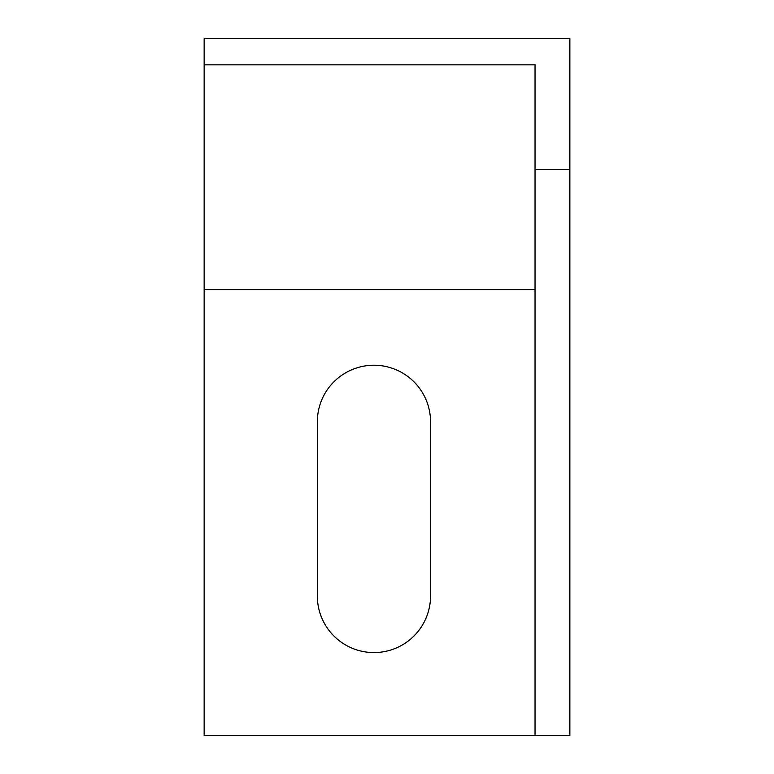 <?xml version="1.0" encoding="UTF-8"?>
<svg xmlns="http://www.w3.org/2000/svg" width="774" height="774" viewBox="0 0 774 774"><rect width="100%" height="100%" fill="white"/><g stroke="black" fill="none" stroke-linecap="round" stroke-linejoin="round"><path stroke-width="1.16" d="M535.028 289.563L204.143 289.563L204.143 735.3L535.028 735.3L535.028 64.823L204.143 64.823L204.143 289.563M430.538 595.98L430.538 421.83A56.599 56.599 0 0 0 373.939 365.231A56.599 56.599 0 0 0 317.34 421.83L317.34 595.98A56.599 56.599 0 0 0 373.939 652.579A56.599 56.599 0 0 0 430.538 595.98M204.143 64.823L204.143 38.7L569.857 38.7L569.857 169.312L535.028 169.312M569.857 169.312L569.857 735.3L535.028 735.3"/></g></svg>
